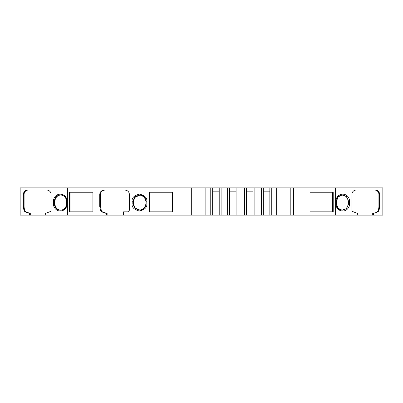 <?xml version="1.0" encoding="UTF-8"?>
<svg xmlns="http://www.w3.org/2000/svg" width="403" height="403" viewBox="0 0 403 403"><rect width="100%" height="100%" fill="white"/><g stroke="black" fill="none" stroke-linecap="round" stroke-linejoin="round"><path stroke-width="0.6" d="M335.89 201.228L336.495 201.228L336.495 203.948L335.89 203.948L335.89 201.228A7.073 6.831 -90 0 1 342.721 194.155A7.073 6.831 -90 0 1 349.552 201.228L349.552 203.948L348.555 203.948L348.555 201.228L349.552 201.228M66.495 203.948L66.495 201.228L67.105 201.228L67.105 203.948L66.495 203.948C66.168 207.585 64.294 209.666 60.878 210.185A6.247 6.035 -90 0 0 66.52 203.948M353.456 211.847L353.335 211.847A1.632 1.577 -90 0 1 351.93 210.225L351.93 194.422A4.357 4.206 90 0 1 356.136 190.065L375.405 190.065A4.357 4.206 90 0 1 379.616 194.422L379.616 206.401A10.891 10.518 -90 0 1 378.77 210.683A2.725 2.63 -90 0 1 377.853 211.847L373.405 213.479L373.405 215.116L382.85 215.116L382.85 187.884L20.15 187.884L20.15 215.116L20.15 187.884L20.15 215.116L29.595 215.116L29.595 213.479L25.147 211.847A2.725 2.63 90 0 1 24.23 210.683A10.891 10.518 90 0 1 23.384 206.401L23.384 194.422L24.089 194.422A4.357 4.206 90 0 1 28.301 190.065M276.654 187.884L276.654 215.116L269.849 215.116L269.849 191.153L263.31 191.153L263.31 215.116L252.963 215.116L252.963 191.153L246.429 191.153L246.429 215.116L236.082 215.116L236.082 191.153L229.549 191.153L229.549 215.116L219.202 215.116L219.202 191.153L212.663 191.153L212.663 215.116L123.545 215.116L123.545 211.847L127.902 211.847L124.124 211.847M271.753 187.884L271.753 215.116M290.815 187.884L290.815 215.116L276.654 215.116M293.535 187.884L293.535 215.116L290.815 215.116M191.697 187.884L191.697 215.116M188.977 187.884L188.977 215.116M205.857 187.884L205.857 215.116M210.759 187.884L210.759 215.116M227.64 187.884L227.64 215.116M221.106 187.884L221.106 215.116M244.525 187.884L244.525 215.116M237.987 187.884L237.987 215.116M261.406 187.884L261.406 215.116M254.872 187.884L254.872 215.116M140.173 210.205L134.844 207.762L133.504 203.948L132.889 203.948L135.04 208.603L139.922 210.225L144.219 208.286L146.002 203.948L146.818 203.948C147.236 207.308 144.788 209.681 139.463 211.056C134.139 209.681 131.69 207.308 132.108 203.948L132.108 201.228L132.889 201.228L132.889 203.948L132.108 203.948M132.108 201.228C131.69 197.868 134.139 195.5 139.463 194.12C144.788 195.5 147.236 197.868 146.818 201.228L146.002 201.228L144.214 196.891L139.922 194.956L135.04 196.578L132.889 201.228L133.504 201.228L134.849 197.415L140.179 194.976M269.849 187.884L269.849 191.153M263.31 187.884L263.31 191.153M252.963 187.884L252.963 191.153M246.429 187.884L246.429 191.153M236.082 187.884L236.082 191.153M229.549 187.884L229.549 191.153M219.202 187.884L219.202 191.153M212.663 187.884L212.663 191.153M92.917 211.847L70.021 211.847L70.021 192.241L92.917 192.241L92.917 211.847L69.346 211.847L69.346 192.241L92.917 192.241M172.544 211.847L149.981 211.847L149.981 192.241L172.544 192.241L172.544 211.847L149.306 211.847L149.306 192.241L172.544 192.241M100.468 194.422L100.468 206.401L101.375 210.683L102.357 211.847L107.122 213.479L107.122 215.116L106.392 215.116L106.392 213.479L101.627 211.847L100.644 210.683L99.737 206.401L99.737 194.422L100.468 194.422C100.755 191.793 102.256 190.342 104.976 190.065M127.902 211.847L129.413 210.225L129.413 194.422C129.126 191.793 127.62 190.342 124.9 190.065L104.246 190.065C101.526 190.342 100.025 191.793 99.737 194.422M67.382 187.884L67.382 215.116L45.292 215.116L45.292 213.479L49.544 211.847M106.392 215.116L67.382 215.116M49.665 211.847A1.632 1.577 90 0 0 51.07 210.225L51.07 194.422A4.357 4.206 -90 0 0 46.864 190.065L27.595 190.065A4.357 4.206 -90 0 0 23.384 194.422M335.618 187.884L335.618 215.116L293.535 215.116M353.335 211.847L357.708 213.479L357.708 215.116L335.618 215.116M374.699 190.065A4.357 4.206 -90 0 1 378.911 194.422L378.911 206.401L379.616 206.401M373.405 213.479L377.853 211.847M377.148 211.847A2.725 2.63 90 0 0 378.064 210.683A10.891 10.518 90 0 0 378.911 206.401M373.405 215.116L372.704 215.116L372.704 213.479M24.089 194.422L24.089 206.401A10.891 10.518 -90 0 0 24.936 210.683A2.725 2.63 -90 0 0 25.852 211.847L30.296 213.479L29.595 213.479M25.852 211.847L25.147 211.847M30.296 213.479L30.296 215.116L29.595 215.116M102.357 211.847L101.627 211.847M107.122 213.479L106.392 213.479M357.708 215.116L372.704 215.116M263.31 215.116L269.849 215.116M246.429 215.116L252.963 215.116M229.549 215.116L236.082 215.116M212.663 215.116L219.202 215.116M107.122 215.116L123.545 215.116M30.296 215.116L45.292 215.116M309.967 192.241L333.205 192.241L333.205 211.847L309.967 211.847L332.525 211.847L332.525 192.241L309.967 192.241L309.967 211.847M341.88 210.17A6.221 6.01 90 0 0 348.026 203.948L348.026 201.228A6.221 6.01 90 0 0 341.875 195.007M133.504 203.948L133.504 201.228M61.125 195.012A6.216 6.005 -90 0 0 54.979 201.228L54.979 203.948A6.216 6.005 -90 0 0 61.125 210.165M20.15 187.884L20.15 215.116M67.105 203.948A7.068 6.826 90 0 1 60.279 211.016A7.068 6.826 90 0 1 53.453 203.948L54.45 203.948A6.247 6.035 -90 0 0 60.878 210.185M66.52 201.228A6.247 6.035 -90 0 0 60.878 194.992A6.247 6.035 -90 0 0 54.45 201.228L54.45 203.948L54.979 203.948M54.979 201.228L53.453 201.228A7.068 6.826 90 0 1 60.279 194.16A7.068 6.826 90 0 1 67.105 201.228M53.453 203.948L53.453 201.228M146.818 201.228L146.818 203.948M336.475 203.948L338.107 208.23L342.122 210.195L346.64 208.517L348.555 203.948L348.026 203.948M349.552 203.948A7.073 6.831 -90 0 1 342.721 211.021A7.073 6.831 -90 0 1 335.89 203.948M348.026 201.228L348.555 201.228L346.645 196.659L342.122 194.987L338.107 196.951L336.475 201.228M379.616 194.422L378.911 194.422M378.064 210.683L378.77 210.683M24.936 210.683L24.23 210.683M24.089 206.401L23.384 206.401M101.375 210.683L100.644 210.683M100.468 206.401L99.737 206.401M139.922 194.956C143.619 195.49 145.644 197.581 146.002 201.228L146.002 203.948C145.644 207.6 143.619 209.691 139.922 210.225L139.922 210.225M342.122 210.195C338.701 209.671 336.827 207.59 336.495 203.948M336.495 201.228C336.827 197.586 338.701 195.505 342.122 194.987M66.495 201.228C66.168 197.591 64.294 195.51 60.878 194.992"/></g></svg>
